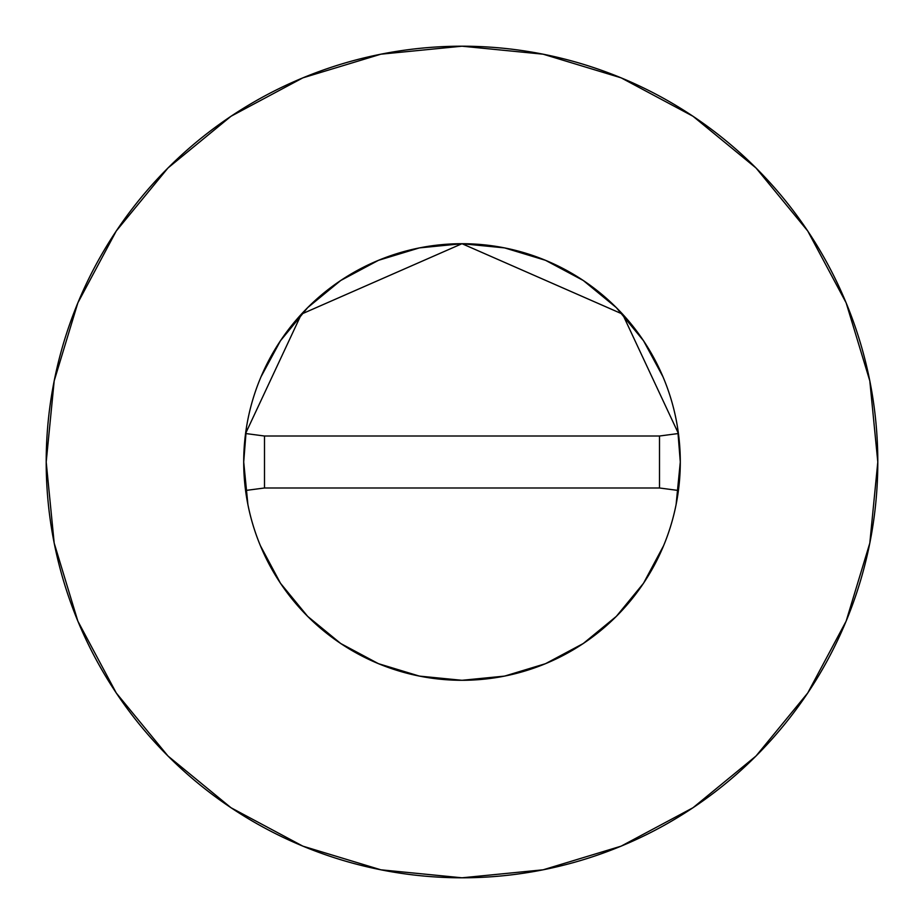 <?xml version="1.0" encoding="UTF-8"?>
<svg xmlns="http://www.w3.org/2000/svg" width="924" height="924" viewBox="0 0 924 924"><rect width="100%" height="100%" fill="white"/><g stroke="black" fill="none" stroke-linecap="round" stroke-linejoin="round"><path stroke-width="1.39" d="M247.898 504.585L243.705 462A218.295 218.295 0 0 1 245.576 433.518L301.42 314.125L462 243.705L622.58 314.125L678.424 433.518A218.295 218.295 0 0 1 680.295 462A218.295 218.295 0 0 0 462 243.705A218.295 218.295 0 0 0 243.705 462L246.454 427.442M46.2 462A415.8 415.8 0 0 1 462 46.2A415.8 415.8 0 0 1 877.8 462A415.8 415.8 0 0 1 462 877.8A415.8 415.8 0 0 1 46.2 462L54.193 543.116L77.847 621.124L116.274 693.012L167.983 756.017L230.988 807.726L302.876 846.153L380.884 869.807L462 877.8L543.116 869.807L621.124 846.153L693.012 807.726L756.017 756.017L807.726 693.012L846.153 621.124L869.807 543.116L877.8 462L869.807 380.884L846.153 302.876L807.726 230.988L756.017 167.983L693.012 116.274L621.124 77.847L543.116 54.193L462 46.2L380.884 54.193L302.876 77.847L230.988 116.274L167.983 167.983L116.274 230.988L77.847 302.876L54.193 380.884L46.2 462M677.546 427.442L680.295 462L676.102 504.585M663.675 545.541L643.508 583.275L616.354 616.354L583.275 643.508L545.541 663.675L504.585 676.102L462 680.295L419.415 676.102L378.459 663.675L340.725 643.508L307.646 616.354L280.492 583.275L260.325 545.541M261.053 376.726L280.492 340.725L307.646 307.646L340.725 280.492L378.459 260.325L419.415 247.898L462 243.705L504.585 247.898L545.541 260.325L583.275 280.492L616.354 307.646L643.508 340.725L662.947 376.726M807.726 230.988L756.017 167.983L693.115 116.355M230.988 116.274L167.983 167.983L116.355 230.885M116.274 693.012L167.983 756.017L230.885 807.645M693.012 807.726L756.017 756.017L807.645 693.115M245.576 490.482A218.295 218.295 0 0 1 243.705 462A218.295 218.295 0 0 0 462 680.295A218.295 218.295 0 0 0 678.424 490.482A218.295 218.295 0 0 1 245.576 490.482L264.495 487.988L245.576 490.482M680.295 462A218.295 218.295 0 0 1 678.424 490.482L659.505 487.988L678.424 490.482A218.295 218.295 0 0 0 678.424 433.518L659.505 436.012L678.424 433.518L622.58 314.125L462 243.705L301.42 314.125L245.576 433.518A218.295 218.295 0 0 0 243.705 462M264.495 436.012L245.576 433.518L264.495 436.012L264.495 487.988L659.505 487.988L659.505 436.012L264.495 436.012L264.495 487.988L659.505 487.988L659.505 436.012L264.495 436.012"/></g></svg>

